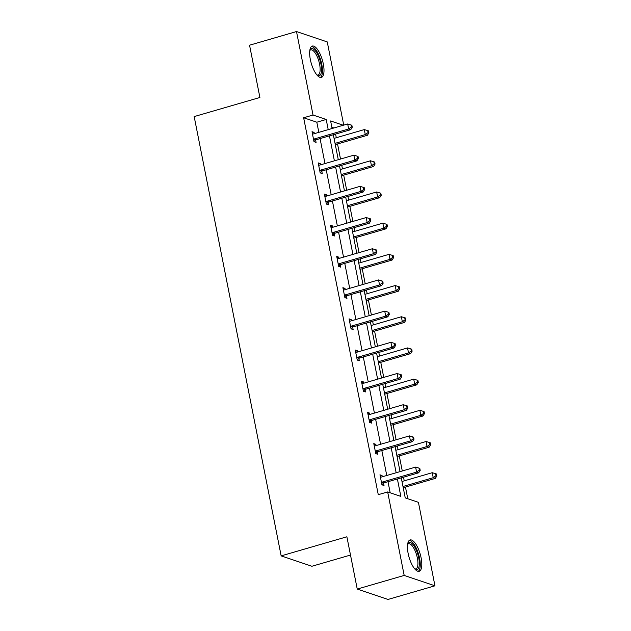 <?xml version="1.0" encoding="UTF-8"?>
<svg xmlns="http://www.w3.org/2000/svg" width="631" height="631" viewBox="0 0 631 631"><rect width="100%" height="100%" fill="white"/><g stroke="black" fill="none" stroke-linecap="round" stroke-linejoin="round"><path stroke-width="0.95" d="M408.139 553.434A16.311 5.782 -106.2 0 1 410.071 539.955A16.311 5.782 -106.2 0 1 421.106 557.812A16.311 5.782 -106.2 0 1 419.173 571.292A16.311 5.782 -106.2 0 1 408.139 553.434M310.342 59.543A16.311 5.782 -106.2 0 1 312.274 46.071A16.311 5.782 -106.2 0 1 323.309 63.92A16.311 5.782 -106.2 0 1 321.376 77.4A16.311 5.782 -106.2 0 1 310.342 59.543M350.505 555.051L311.911 566.259L281.158 555.879L194.174 116.585L259.901 97.482L249.553 45.195L296.499 31.55L327.26 41.93L343.729 125.119M407.776 498.735L405.465 487.077M404.234 480.846L403.517 477.202M402.278 470.971L399.289 455.882M398.058 449.651L397.333 446.014M396.102 439.775L393.113 424.695M391.883 418.463L391.157 414.819M389.926 408.588L386.937 393.499M385.707 387.268L384.981 383.624M383.751 377.393L380.761 362.304M379.531 356.073L378.805 352.429M377.575 346.198L374.585 331.117M373.355 324.878L372.629 321.242M371.399 315.003L368.409 299.922M367.179 293.691L366.453 290.047M365.223 283.816L362.233 268.727M361.003 262.496L360.277 258.852M359.047 252.621L356.058 237.532M354.819 231.301L354.101 227.665M352.871 221.426L349.882 206.345M348.643 200.106L347.926 196.47M346.695 190.239L343.706 175.15M342.467 168.919L341.75 165.275M340.511 159.044L337.53 143.955M336.291 137.724L335.574 134.08M401.277 477.856L405.244 497.883L418.416 502.323L434.948 585.805L404.187 575.425L387.663 491.943L400.835 496.392L397.388 478.984M404.187 575.425L357.241 589.07L387.994 599.45L434.948 585.805M374.033 444.855L375.863 444.319L373.789 443.617L375.768 453.618L377.843 454.32L377.401 452.08M375.863 444.319L376.115 445.589M361.681 382.465L363.511 381.936L361.437 381.234L363.417 391.236L365.491 391.93L365.049 389.698M363.511 381.936L363.764 383.198M349.322 320.083L351.159 319.546L349.077 318.852L351.057 328.846L353.139 329.548L352.697 327.308M351.159 319.546L351.412 320.816M336.97 257.7L338.808 257.164L336.725 256.462L338.705 266.463L340.787 267.165L340.346 264.925M338.808 257.164L339.06 258.426M324.618 195.31L326.456 194.782L324.373 194.08L326.353 204.073L328.435 204.775L327.986 202.535M326.456 194.782L326.7 196.044M312.266 132.928L314.104 132.392L312.022 131.69L314.001 141.691L316.084 142.393L315.634 140.153M314.104 132.392L314.348 133.654M390.195 492.803L388.002 481.713M386.764 475.482L381.826 450.518M380.588 444.287L375.65 419.323M374.412 413.092L369.474 388.136M368.236 381.897L363.29 356.941M362.06 350.71L357.114 325.746M355.884 319.515L350.939 294.559M349.708 288.32L344.763 263.364M343.532 257.132L338.587 232.169M337.356 225.937L332.411 200.974M331.18 194.742L326.235 169.786M325.004 163.547L320.059 138.591M318.829 132.36L316.817 122.209L303.637 117.76L378.269 494.672L387.663 491.943M318.442 164.115L320.28 163.587L318.198 162.885L320.177 172.878L322.26 173.58L321.81 171.348M320.28 163.587L320.524 164.849M330.794 226.505L332.632 225.969L330.549 225.267L332.529 235.268L334.611 235.97L334.17 233.73M332.632 225.969L332.876 227.239M343.146 288.888L344.983 288.359L342.901 287.657L344.881 297.651L346.963 298.353L346.522 296.12M344.983 288.359L345.236 289.621M355.498 351.278L357.335 350.741L355.253 350.039L357.233 360.041L359.315 360.743L358.873 358.503M357.335 350.741L357.588 352.011M367.857 413.66L369.687 413.131L367.613 412.429L369.592 422.423L371.667 423.125L371.225 420.893M369.687 413.131L369.94 414.393M380.209 476.05L382.039 475.514L379.965 474.812L381.944 484.813L384.019 485.515L383.577 483.275M382.039 475.514L382.291 476.776M357.241 589.07L346.884 536.784L281.158 555.879M303.637 117.76L313.031 115.031L296.499 31.55M343.296 125.246L330.612 120.963L332.103 128.495M333.334 134.734L338.279 159.69M339.51 165.921L344.455 190.885M345.693 197.117L350.631 222.08M351.869 228.312L356.807 253.268M358.045 259.507L362.983 284.463M364.221 290.694L369.159 315.658M370.397 321.889L375.335 346.853M376.573 353.084L381.51 378.04M382.749 384.279L387.686 409.235M388.925 415.466L393.87 440.43M395.101 446.661L400.046 471.617M328.215 129.631L326.203 119.48L313.031 115.031M396.158 472.753L391.212 447.789M389.982 441.558L385.036 416.602M383.806 410.363L378.86 385.407M377.63 379.176L372.684 354.212M371.446 347.981L366.508 323.017M365.27 316.786L360.333 291.83M359.094 285.591L354.157 260.635M352.918 254.403L347.981 229.439M346.742 223.208L341.805 198.244M340.566 192.013L335.629 167.057M334.391 160.818L329.453 135.862M333.909 127.975L331.859 127.288M316.817 122.209L326.203 119.48M314.483 138.907L316.565 139.609L350.741 129.678L348.667 128.976L314.483 138.907A2.09 1.901 -71.3 0 0 313.812 139.254L313.56 139.451M351.435 126.973L352.264 127.257L351.869 125.254L351.033 124.977L351.435 126.973L348.667 128.976L347.673 123.976L313.497 133.906A2.09 1.901 -71.3 0 1 312.763 133.969L312.463 133.93M316.565 139.609A2.09 1.901 -71.3 0 0 315.886 139.956L313.962 141.47M350.741 129.678L352.264 127.257M351.033 124.977L347.673 123.976M335.29 144.609L367.368 135.286L365.286 134.584L364.3 129.584L334.059 138.37M335.045 143.371L365.286 134.584L368.054 132.589L368.89 132.865L368.488 130.869L367.66 130.585L368.054 132.589M364.3 129.584L367.66 130.585M368.89 132.865L367.368 135.286M320.658 170.102L322.741 170.796L356.917 160.866L354.843 160.164L320.658 170.102A2.09 1.901 -71.3 0 0 319.988 170.449L319.736 170.646M357.611 158.168L358.44 158.452L358.045 156.449L357.209 156.165L357.611 158.168L354.843 160.164L353.849 155.171L319.672 165.101A2.09 1.901 -71.3 0 1 318.939 165.156L318.639 165.117M322.741 170.796A2.09 1.901 -71.3 0 0 322.062 171.151L320.138 172.665M356.917 160.866L358.44 158.452M357.209 156.165L353.849 155.171M326.834 201.289L328.917 201.991L363.093 192.061L361.019 191.359L326.834 201.289A2.09 1.901 -71.3 0 0 326.164 201.636L325.911 201.841M363.787 189.363L364.615 189.639L364.221 187.644L363.385 187.36L363.787 189.363L361.019 191.359L360.025 186.358L325.848 196.296A2.09 1.901 -71.3 0 1 325.115 196.351L324.815 196.312M328.917 201.991A2.09 1.901 -71.3 0 0 328.238 202.338L326.314 203.86M363.093 192.061L364.615 189.639M363.385 187.36L360.025 186.358M341.466 175.797L373.544 166.481L371.462 165.779L370.476 160.779L340.235 169.565M341.221 174.566L371.462 165.779L374.23 163.776L375.066 164.06L374.672 162.057L373.836 161.781L374.23 163.776M370.476 160.779L373.836 161.781M375.066 164.06L373.544 166.481M347.642 206.992L379.72 197.669L377.638 196.967L376.652 191.974L346.411 200.761M347.397 205.761L377.638 196.967L380.406 194.971L381.242 195.255L380.848 193.252L380.012 192.976L380.406 194.971M376.652 191.974L380.012 192.976M381.242 195.255L379.72 197.669M309.853 50.164A14.119 5.009 -106.2 0 1 309.86 50.157A14.119 5.009 -106.2 0 1 310.207 49.533A14.119 5.009 -106.2 0 1 318.844 57.066A14.119 5.009 -106.2 0 1 320.445 74.805A14.119 5.009 -106.2 0 1 317.148 75.247A14.119 5.009 -106.2 0 1 317.141 75.239M316.888 74.955A13.07 4.638 73.8 0 0 318.032 74.994A13.07 4.638 73.8 0 0 319.128 74.142A13.07 4.638 73.8 0 0 318.284 59.401A13.07 4.638 73.8 0 0 310.736 49.888A13.07 4.638 73.8 0 0 309.797 50.543M320.438 77.455A16.209 5.75 73.8 0 0 321.203 76.682A16.209 5.75 73.8 0 0 320.445 59.259A16.209 5.75 73.8 0 0 311.454 46.52M407.65 544.048A14.119 5.009 -106.2 0 1 407.65 544.04A14.119 5.009 -106.2 0 1 407.997 543.425A14.119 5.009 -106.2 0 1 416.641 550.95A14.119 5.009 -106.2 0 1 418.235 568.697A14.119 5.009 -106.2 0 1 414.938 569.13L414.938 569.13M414.685 568.839A13.07 4.638 73.8 0 0 415.829 568.886A13.07 4.638 73.8 0 0 416.917 568.034A13.07 4.638 73.8 0 0 416.074 553.292A13.07 4.638 73.8 0 0 408.533 543.78A13.07 4.638 73.8 0 0 407.594 544.427M418.235 571.347A16.209 5.75 73.8 0 0 419 570.566A16.209 5.75 73.8 0 0 418.235 553.15A16.209 5.75 73.8 0 0 409.243 540.412M333.01 232.484L335.093 233.186L369.269 223.256L367.195 222.554L333.01 232.484A2.09 1.901 -71.3 0 0 332.34 232.831L332.087 233.028M369.963 220.55L370.791 220.834L370.397 218.831L369.561 218.555L369.963 220.55L367.195 222.554L366.201 217.553L332.024 227.483A2.09 1.901 -71.3 0 1 331.291 227.546L330.991 227.507M335.093 233.186A2.09 1.901 -71.3 0 0 334.422 233.533L332.49 235.047M369.269 223.256L370.791 220.834M369.561 218.555L366.201 217.553M353.817 238.187L385.896 228.864L383.822 228.162L382.828 223.161L352.587 231.956M353.573 236.948L383.822 228.162L386.582 226.166L387.418 226.442L387.024 224.447L386.188 224.163L386.582 226.166M382.828 223.161L386.188 224.163M387.418 226.442L385.896 228.864M339.186 263.679L341.268 264.381L375.445 254.443L373.371 253.749L339.186 263.679A2.09 1.901 -71.3 0 0 338.516 264.026L338.263 264.223M376.139 251.745L376.967 252.029L376.573 250.026L375.745 249.75L376.139 251.745L373.371 253.749L372.377 248.748L338.2 258.678A2.09 1.901 -71.3 0 1 337.467 258.734L337.167 258.702M341.268 264.381A2.09 1.901 -71.3 0 0 340.598 264.728L338.666 266.243M375.445 254.443L376.967 252.029M375.745 249.75L372.377 248.748M360.001 269.382L392.072 260.059L389.997 259.357L389.004 254.356L358.763 263.143M359.757 268.143L389.997 259.357L392.758 257.361L393.594 257.637L393.2 255.642L392.364 255.358L392.758 257.361M389.004 254.356L392.364 255.358M393.594 257.637L392.072 260.059M345.362 294.866L347.444 295.568L381.621 285.638L379.546 284.936L345.362 294.866A2.09 1.901 -71.3 0 0 344.692 295.221L344.439 295.418M382.315 282.94L383.143 283.216L382.749 281.221L381.921 280.937L382.315 282.94L379.546 284.936L378.553 279.935L344.376 289.874A2.09 1.901 -71.3 0 1 343.643 289.929L343.351 289.889M347.444 295.568A2.09 1.901 -71.3 0 0 346.774 295.923L344.841 297.438M381.621 285.638L383.143 283.216M381.921 280.937L378.553 279.935M366.177 300.569L398.248 291.254L396.173 290.552L395.18 285.551L364.939 294.338M365.933 299.339L396.173 290.552L398.942 288.548L399.77 288.832L399.376 286.829L398.54 286.553L398.942 288.548M395.18 285.551L398.54 286.553M399.77 288.832L398.248 291.254M351.538 326.061L353.62 326.763L387.797 316.833L385.722 316.131L351.538 326.061A2.09 1.901 -71.3 0 0 350.868 326.408L350.615 326.606M388.491 314.135L389.319 314.412L388.925 312.416L388.097 312.132L388.491 314.135L385.722 316.131L384.729 311.13L350.552 321.061A2.09 1.901 -71.3 0 1 349.819 321.124L349.527 321.084M353.62 326.763A2.09 1.901 -71.3 0 0 352.95 327.11L351.017 328.633M387.797 316.833L389.319 314.412M388.097 312.132L384.729 311.13M372.353 331.764L404.424 322.441L402.349 321.739L401.355 316.746L371.115 325.533M372.109 330.526L402.349 321.739L405.118 319.743L405.946 320.027L405.552 318.024L404.716 317.74L405.118 319.743M401.355 316.746L404.716 317.74M405.946 320.027L404.424 322.441M357.722 357.256L359.796 357.958L393.973 348.028L391.898 347.326L357.722 357.256A2.09 1.901 -71.3 0 0 357.043 357.603L356.791 357.801M394.667 345.323L395.495 345.607L395.101 343.603L394.272 343.327L394.667 345.323L391.898 347.326L390.904 342.325L356.728 352.256A2.09 1.901 -71.3 0 1 356.002 352.319L355.703 352.279M359.796 357.958A2.09 1.901 -71.3 0 0 359.126 358.305L357.193 359.82M393.973 348.028L395.495 345.607M394.272 343.327L390.904 342.325M378.529 362.959L410.6 353.636L408.525 352.934L407.531 347.933L377.291 356.72M378.284 361.721L408.525 352.934L411.294 350.939L412.122 351.215L411.727 349.219L410.891 348.935L411.294 350.939M407.531 347.933L410.891 348.935M412.122 351.215L410.6 353.636M363.898 388.451L365.972 389.153L400.157 379.215L398.074 378.513L363.898 388.451A2.09 1.901 -71.3 0 0 363.219 388.799L362.967 388.996M400.843 376.518L401.671 376.802L401.277 374.798L400.448 374.522L400.843 376.518L398.074 378.513L397.088 373.52L362.904 383.451A2.09 1.901 -71.3 0 1 362.178 383.506L361.878 383.474M365.972 389.153A2.09 1.901 -71.3 0 0 365.302 389.501L363.369 391.015M400.157 379.215L401.671 376.802M400.448 374.522L397.088 373.52M384.705 394.146L416.775 384.831L414.701 384.129L413.707 379.128L383.467 387.915M384.46 392.916L414.701 384.129L417.47 382.126L418.298 382.41L417.903 380.406L417.075 380.13L417.47 382.126M413.707 379.128L417.075 380.13M418.298 382.41L416.775 384.831M370.074 419.639L372.148 420.341L406.332 410.41L404.25 409.708L370.074 419.639A2.09 1.901 -71.3 0 0 369.395 419.994L369.143 420.191M407.019 407.713L407.847 407.989L407.452 405.993L406.624 405.709L407.019 407.713L404.25 409.708L403.264 404.708L369.08 414.646A2.09 1.901 -71.3 0 1 368.354 414.701L368.054 414.662M372.148 420.341A2.09 1.901 -71.3 0 0 371.478 420.688L369.545 422.21M406.332 410.41L407.847 407.989M406.624 405.709L403.264 404.708M390.881 425.341L422.951 416.018L420.877 415.324L419.883 410.324L389.642 419.11M390.636 424.111L420.877 415.324L423.646 413.321L424.474 413.605L424.079 411.601L423.251 411.325L423.646 413.321M419.883 410.324L423.251 411.325M424.474 413.605L422.951 416.018M376.25 450.834L378.324 451.536L412.508 441.605L410.426 440.903L376.25 450.834A2.09 1.901 -71.3 0 0 375.571 451.181L375.319 451.378M413.195 438.9L414.023 439.184L413.628 437.188L412.8 436.904L413.195 438.9L410.426 440.903L409.44 435.903L375.256 445.833A2.09 1.901 -71.3 0 1 374.53 445.896L374.23 445.857M378.324 451.536A2.09 1.901 -71.3 0 0 377.654 451.883L375.721 453.397M412.508 441.605L414.023 439.184M412.8 436.904L409.44 435.903M397.057 456.536L429.127 447.213L427.053 446.511L426.059 441.519L395.818 450.305M396.812 455.298L427.053 446.511L429.821 444.516L430.65 444.792L430.255 442.796L429.427 442.512L429.821 444.516M426.059 441.519L429.427 442.512M430.65 444.792L429.127 447.213M382.425 482.029L384.5 482.731L418.684 472.8L416.602 472.098L382.425 482.029A2.09 1.901 -71.3 0 0 381.755 482.376L381.503 482.573M419.37 470.095L420.207 470.379L419.804 468.376L418.976 468.099L419.37 470.095L416.602 472.098L415.616 467.098L381.432 477.028A2.09 1.901 -71.3 0 1 380.706 477.091L380.406 477.052M384.5 482.731A2.09 1.901 -71.3 0 0 383.829 483.078L381.897 484.592M418.684 472.8L420.207 470.379M418.976 468.099L415.616 467.098M403.233 487.731L435.303 478.408L433.229 477.706L432.235 472.706L401.994 481.492M402.988 486.493L433.229 477.706L435.997 475.711L436.826 475.987L436.431 473.991L435.603 473.707L435.997 475.711M432.235 472.706L435.603 473.707M436.826 475.987L435.303 478.408M313.812 139.254L315.886 139.956M319.988 170.449L322.062 171.151M326.164 201.636L328.238 202.338M332.34 232.831L334.422 233.533M338.516 264.026L340.598 264.728M344.692 295.221L346.774 295.923M350.868 326.408L352.95 327.11M357.043 357.603L359.126 358.305M363.219 388.799L365.302 389.501M369.395 419.994L371.478 420.688M375.571 451.181L377.654 451.883M381.755 482.376L383.829 483.078"/></g></svg>
